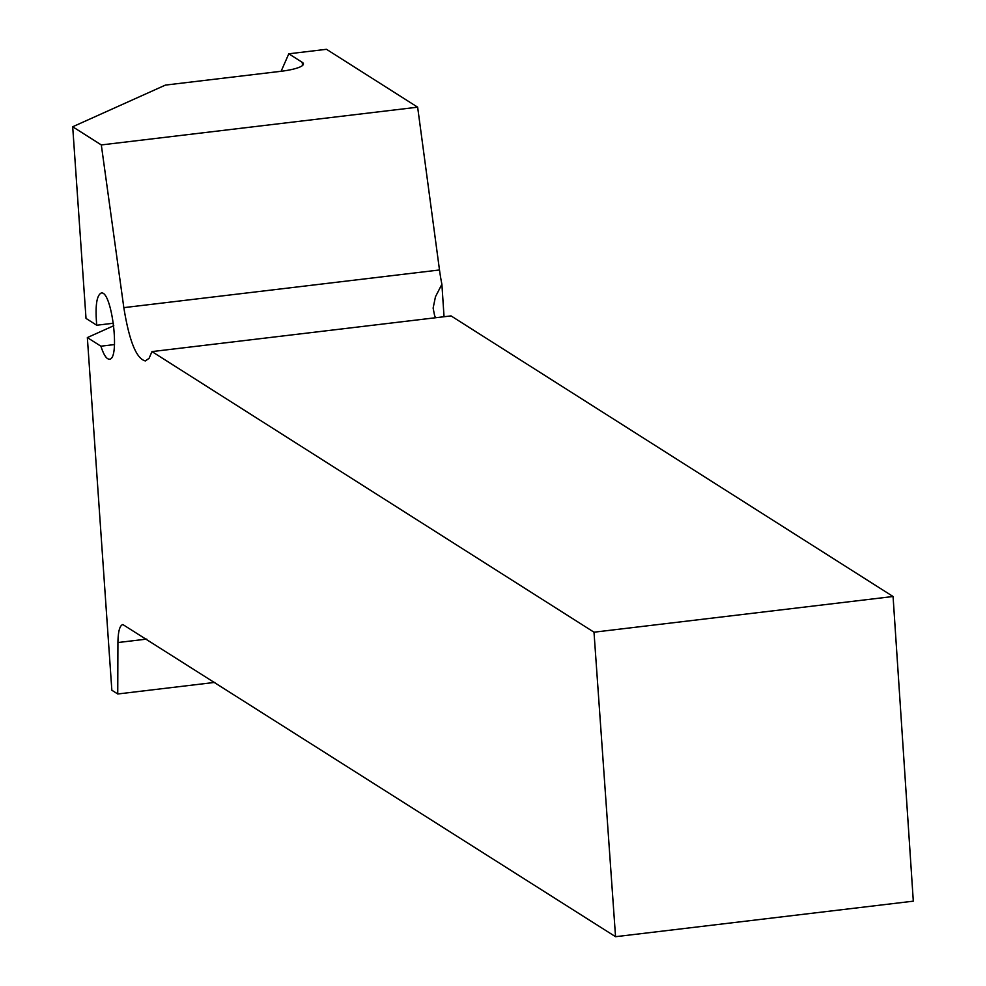 <?xml version="1.0" encoding="UTF-8"?>
<svg xmlns="http://www.w3.org/2000/svg" width="986" height="986" viewBox="0 0 986 986"><rect width="100%" height="100%" fill="white"/><g stroke="black" fill="none" stroke-linecap="round" stroke-linejoin="round"><path stroke-width="1.48" d="M444.045 316.74L441.888 284.264A58.84 14.926 83.2 0 1 439.497 269.979L417.645 107.178L101.311 144.93L72.693 126.763L165.414 85.092L280.616 71.337A31.379 6.15 176.2 0 0 303.441 63.868A31.379 6.15 176.2 0 0 302.271 62.352L288.799 53.799L281.121 71.275M417.645 107.178L326.477 49.3L288.799 53.799M72.693 126.763L86.016 318.416L96.739 325.232C95.1 306.079 96.603 295.332 101.238 293.015C111.8 290.13 120.366 359.508 109.421 359.2C106.55 359.237 103.715 354.898 100.905 346.197L87.347 337.582L111.849 690.237L117.741 693.984L214.911 682.386M101.311 144.93L123.829 307.644C129.252 341.119 136.438 358.867 145.373 360.925L149.083 358.3L151.98 351.595L594.003 632.199L615.547 936.7L122.843 624.545C119.75 625.42 118.11 631.422 117.926 642.539L117.741 693.984M151.98 351.595L451.046 315.902L893.069 596.505L594.003 632.199M435.713 317.726A58.84 14.926 -96.8 0 1 434.616 315.668L433.125 308.088L435.467 296.749L441.888 284.264M615.547 936.7L913.307 901.167L893.069 596.505M96.739 325.232L113.452 323.235M87.347 337.582L113.772 325.713M114.512 344.57L100.905 346.197M302.48 65.532L302.271 62.352M146.741 639.101L117.926 642.539M439.497 269.979L123.829 307.644"/></g></svg>
